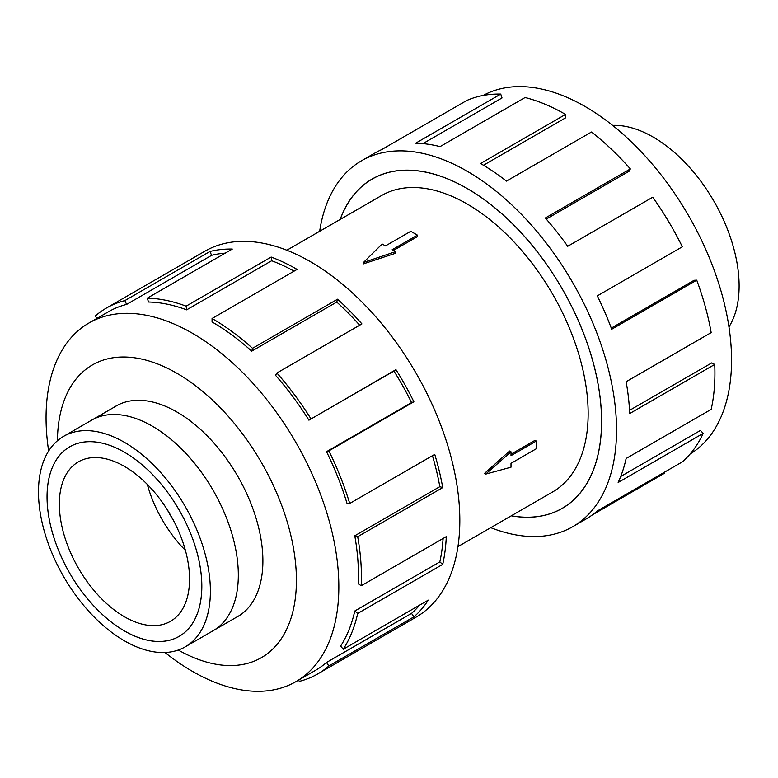 <?xml version="1.0" encoding="UTF-8"?>
<svg xmlns="http://www.w3.org/2000/svg" width="778" height="778" viewBox="0 0 778 778"><rect width="100%" height="100%" fill="white"/><g stroke="black" fill="none" stroke-linecap="round" stroke-linejoin="round"><path stroke-width="1.17" d="M511.35 515.785A190.065 109.737 -120 0 0 562.193 508.316A190.065 109.737 -120 0 0 591.329 356.013A190.065 109.737 -120 0 0 467.16 188.529A190.065 109.737 -120 0 0 372.127 179.115A190.065 109.737 -120 0 0 340.229 219.406M457.95 546.613L552.711 491.9A171.111 98.796 -120 0 0 578.949 354.787A171.111 98.796 -120 0 0 467.16 204.001A171.111 98.796 -120 0 0 381.599 195.521L286.839 250.234M417.446 235.151L392.141 249.757L395.467 251.683L363.501 262.449L382.144 243.991L385.47 245.916L410.784 231.299L417.446 235.151L417.446 236.6L393.396 250.487M395.467 251.683L395.467 253.297L363.501 263.849L363.501 262.449M484.5 473.423L509.619 451.007L511.01 451.814L485.705 474.113L484.5 473.423M511.01 454.206L535.06 440.319L536.314 441.048L511.01 455.655L511.01 451.814M612.626 125.394A121.553 70.176 60 0 1 653.17 137.074A121.553 70.176 60 0 1 728.957 326.896M124.441 630.929A109.426 63.174 -120 0 0 179.154 636.346A109.426 63.174 -120 0 0 195.92 548.665A109.426 63.174 -120 0 0 124.441 452.232A109.455 63.193 60 0 1 195.939 548.665A109.455 63.193 60 0 1 179.164 636.375A109.455 63.193 60 0 1 124.441 630.958A109.455 63.193 60 0 1 52.933 534.496A109.455 63.193 60 0 1 69.709 446.786A109.455 63.193 60 0 1 124.441 452.213A109.426 63.174 -120 0 0 69.728 446.815A109.426 63.174 -120 0 0 52.953 534.505A109.426 63.174 -120 0 0 124.441 630.929M124.441 640.829A121.553 70.176 -120 0 0 185.213 646.849A121.553 70.176 -120 0 0 203.846 549.443A121.553 70.176 -120 0 0 124.441 442.332A121.553 70.176 -120 0 0 63.66 436.312A121.553 70.176 -120 0 0 45.027 533.718A121.553 70.176 -120 0 0 124.441 640.829M63.66 436.312L91.6 420.178A121.553 70.176 60 0 1 152.381 426.198A121.553 70.176 60 0 1 231.786 533.319A121.553 70.176 60 0 1 213.153 630.715L185.213 646.849M147.305 484.402A92.067 53.157 -120 0 0 185.397 550.367M124.441 616.76A92.067 53.157 60 0 1 64.292 535.624A92.067 53.157 60 0 1 78.403 461.85A92.067 53.157 60 0 1 124.441 466.411A92.067 53.157 60 0 1 184.59 547.537A92.067 53.157 60 0 1 170.47 621.321A92.067 53.157 60 0 1 124.441 616.76M483.119 95.47A207.026 119.53 60 0 1 585.163 106.547A207.026 119.53 60 0 1 720.02 287.656A207.026 119.53 60 0 1 690.125 454.021M319.661 231.29A211.256 121.971 60 0 1 361.537 160.764A211.256 121.971 60 0 1 467.16 171.228A211.256 121.971 60 0 1 605.167 357.384A211.256 121.971 60 0 1 572.783 526.667A211.256 121.971 60 0 1 490.772 527.669M663.965 472.489L664.393 473.306L592.515 514.803M572.783 526.667L586.135 518.955A211.256 121.971 -120 0 0 597.3 510.981L682.335 461.879A211.256 121.971 -120 0 0 703.195 433.375L618.16 482.477A211.256 121.971 -120 0 0 626.144 458.466L711.18 409.374A211.256 121.971 -120 0 0 714.739 364.444L629.703 413.546A211.256 121.971 -120 0 0 626.144 381.706L711.18 332.605A211.256 121.971 -120 0 0 696.738 280.158L611.702 329.25A211.256 121.971 -120 0 0 597.3 295.883L682.335 246.791A211.256 121.971 -120 0 0 652.752 197.204L567.707 246.295A211.256 121.971 -120 0 0 545.32 218.015L630.365 168.923A211.256 121.971 -120 0 0 591.494 132.017L506.449 181.109A211.256 121.971 -120 0 0 480.512 163.516L565.548 114.415L565.548 117.867L483.469 165.257M340.161 219.445A190.124 109.766 60 0 1 372.098 179.057A190.124 109.766 60 0 1 467.16 188.471A190.124 109.766 60 0 1 591.368 356.013A190.124 109.766 60 0 1 562.222 508.374A190.124 109.766 60 0 1 511.282 515.824M630.365 168.923L629.071 171.277L546.263 219.085M696.738 280.158L694.112 280.294L611.275 328.112M714.739 364.444L711.763 362.898L629.548 410.356M703.195 433.375L700.443 430.448L620.708 476.486M235.763 617.635A121.582 70.195 -120 0 0 237.708 616.575A121.582 70.195 -120 0 0 256.351 519.15A121.582 70.195 -120 0 0 176.917 412.009A121.582 70.195 -120 0 0 116.126 405.99A121.582 70.195 -120 0 0 114.24 407.147M164.985 652.499A207.026 119.53 -120 0 0 192.448 671.356A207.026 119.53 -120 0 0 295.961 681.616A207.026 119.53 -120 0 0 327.694 515.717A207.026 119.53 -120 0 0 192.448 333.276A207.026 119.53 -120 0 0 88.935 323.026A207.026 119.53 -120 0 0 48.654 451.007M178.259 650.038A169.001 97.571 -120 0 0 296.418 579.503A169.001 97.571 -120 0 0 176.917 373.294A169.001 97.571 -120 0 0 57.426 440.747M326.517 451.678A207.026 119.53 60 0 1 346.959 503.21L349.711 503.463L434.746 454.371A211.256 121.971 60 0 1 442.731 487.592L357.695 536.694L354.778 535.779A207.026 119.53 60 0 1 358.269 583.831L361.255 585.727L446.29 536.625A211.256 121.971 60 0 1 442.731 564.361L357.695 613.453L354.778 611.002A207.026 119.53 60 0 1 340.628 646.061L343.244 649.231L428.289 600.13A211.256 121.971 60 0 1 413.886 616.866L328.851 665.968A211.256 121.971 60 0 1 317.687 673.942L416.074 617.139A211.256 121.971 -120 0 0 448.459 447.856A211.256 121.971 -120 0 0 310.451 261.7A211.256 121.971 -120 0 0 204.828 251.236L106.43 308.039A211.256 121.971 60 0 1 124.859 300.6L209.904 251.498A211.256 121.971 60 0 1 232.291 249.067L147.246 298.169A211.256 121.971 60 0 1 186.117 306.153L271.162 257.051A211.256 121.971 60 0 1 297.099 269.412L212.063 318.503L212.063 321.956A207.026 119.53 60 0 1 251.712 351.16L252.519 348.311L337.555 299.209A211.256 121.971 60 0 1 361.916 323.911L276.871 373.002L275.577 375.366A207.026 119.53 60 0 1 308.924 420.178L395.944 369.638A211.256 121.971 60 0 1 413.886 401.779L328.851 450.88L326.517 451.678L411.552 402.586A207.026 119.53 -120 0 0 393.969 371.077L395.944 369.638M96.88 318.435L95.276 316.024A211.256 121.971 60 0 1 106.43 308.039M294.084 271.152A207.026 119.53 -120 0 0 271.678 260.747L271.162 257.051M147.246 298.169L148.54 302.02A207.026 119.53 60 0 1 186.642 309.848L271.678 260.747M225.241 253.142A207.026 119.53 -120 0 0 211.645 255.31L209.904 251.498M88.935 323.026L108.55 311.706A207.026 119.53 60 0 1 126.61 304.412L211.645 255.31M126.61 304.412L124.859 300.6M186.642 309.848L186.117 306.153M251.712 351.16L336.748 302.068L337.555 299.209M359.669 325.204A207.026 119.53 -120 0 0 336.748 302.068M212.063 318.503A211.256 121.971 60 0 1 252.519 348.311M308.924 420.178L393.969 371.077M411.552 402.586L413.886 401.779M276.871 373.002A211.256 121.971 60 0 1 310.899 418.729M354.778 535.779L439.823 486.678A207.026 119.53 -120 0 0 432.461 455.684M439.823 486.678L442.731 487.592M328.851 450.88A211.256 121.971 60 0 1 349.711 503.463M354.778 611.002L439.823 561.91A207.026 119.53 -120 0 0 443.1 538.473M439.823 561.91L442.731 564.361M357.695 536.694A211.256 121.971 60 0 1 361.255 585.727M328.851 665.968L326.517 662.467L411.552 613.365A207.026 119.53 -120 0 0 419.643 605.119M411.552 613.365L413.886 616.866M357.695 613.453A211.256 121.971 60 0 1 343.244 649.231M298.655 680.06L299.258 681.392A211.256 121.971 60 0 0 317.687 673.942M326.517 662.467A207.026 119.53 60 0 1 315.576 670.286L295.961 681.616M565.548 114.415A211.256 121.971 -120 0 0 525.092 97.513L440.056 146.604A211.256 121.971 -120 0 0 415.695 143.181L500.74 94.08L502.034 97.94L422.94 143.599M500.74 94.08A211.256 121.971 -120 0 0 466.712 100.518L381.667 149.609A211.256 121.971 -120 0 0 374.889 153.052L361.537 160.764M167.445 509.979A75.991 43.869 -120 0 0 173.309 520.132M485.705 474.113L511.01 467.199L511.01 463.357L536.314 448.741L536.314 441.048M374.529 177.724L372.127 179.115M239.605 615.417L214.504 629.908M179.154 636.346L180.438 635.607M69.728 446.815L71.012 446.076M118.081 404.93L92.981 419.42M564.595 506.925L562.193 508.316"/></g></svg>
